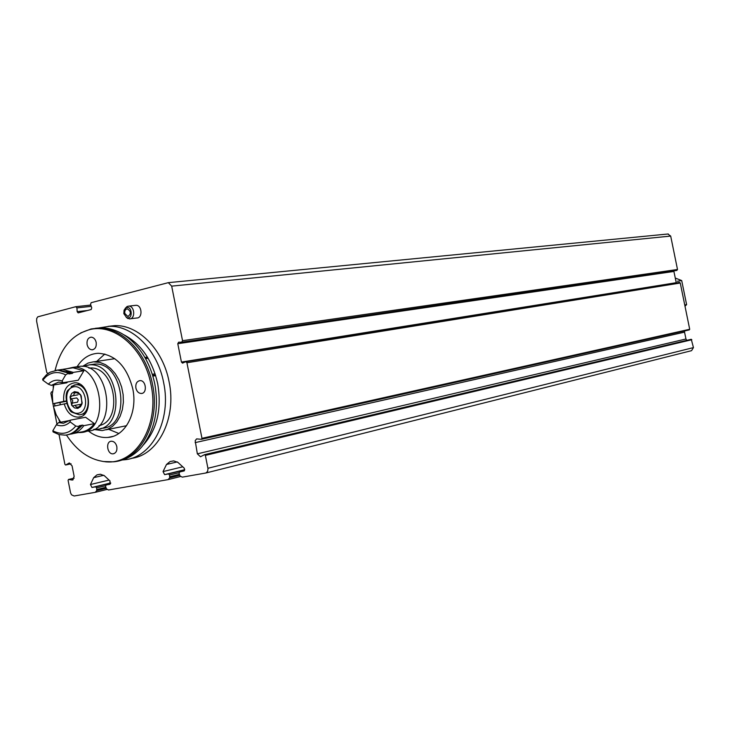<?xml version="1.0" encoding="UTF-8"?>
<svg xmlns="http://www.w3.org/2000/svg" width="730" height="730" viewBox="0 0 730 730"><rect width="100%" height="100%" fill="white"/><g stroke="black" fill="none" stroke-linecap="round" stroke-linejoin="round"><path stroke-width="1.09" d="M59.03 434.578L64.906 464.326L65.609 465.019L69.25 463.03L72.06 465.813L74.159 476.416L72.389 480.057L68.52 479.464L68.082 480.367L70.582 492.942L71.567 494.849L74.141 495.998L95.247 492.321L107.319 489.346M48.91 372.902L47.724 373.441L46.747 372.428L36.6 321.1L36.728 318.462L37.75 316.847L75.765 306.7L76.915 307.905L77.17 311.655L78.156 312.878L91.159 309.547L91.743 307.887L90.556 304.355L91.15 302.685L168.32 282.656L171.678 286.133L182.536 340.673L181.679 342.188L178.631 342.188L177.782 343.702L181.432 362.071L182.518 363.138L185.849 361.678L186.926 362.755L201.973 438.319L201.453 439.296L196.598 438.894L195.184 440.692L197.346 453.832L200.485 456.761L204.582 454.644L205.367 455.383L208.004 468.751L207.575 471.443L205.887 472.994L182.281 477.137L180.091 476.015L179.069 473.359L179.772 471.936L184.288 470.823M185.977 361.688L679.484 282.373L680.26 283.012L689.704 329.276L689.293 329.896L201.681 439.214M667.859 234.011L670.688 236.073L677.504 269.489L676.838 270.438L181.87 342.16L676.838 270.438M204.665 454.644L691.273 339.286L693.445 347.608L691.565 350.665L205.887 472.994M95.247 492.321L96.734 490.615L96.652 487.895L95.557 486.828L91.962 487.467L90.465 484.528L93.677 477.666L96.999 474.856L100.412 474.235L104.372 475.723L110.057 481.033L109.728 484.328L106.16 484.957L105.512 486.326L106.48 488.899L108.542 489.994L168.082 479.619L180.876 476.425M56.976 424.203L53.783 408.006M53.436 406.272L52.943 403.754M52.596 402.011L50.854 393.214L51.575 391.809L52.469 391.827M135.205 305.396L135.99 305.304C142.094 304.994 142.897 318.253 136.766 317.997L130.25 318.791M108.067 326.365L114.847 325.626C138.445 324.668 163.091 349.615 169.059 381.626C176.97 418.263 158.082 455.383 131.245 458.367M168.082 479.619L169.679 477.84L179.525 475.394M179.772 471.936L184.225 470.905L184.681 469.545L184.152 468.076L177.919 462.4L173.722 460.885L170.054 461.543L166.495 464.472L163.036 471.589L164.615 474.619L168.457 473.943L169.606 475.029L169.679 477.84M177.782 343.702L673.909 271.441L674.009 270.848M673.909 271.441L676.272 282.893M195.12 442.635L684.548 332.141L684.63 330.945M684.548 332.141L685.954 338.994L686.802 340.344M122.439 459.946L124.547 459.763C152.004 457.701 171.732 419.987 163.629 382.575C157.634 350.427 132.942 325.37 109.299 326.328L99.253 327.88M118.744 460.858C127.577 459.097 135.278 454.407 141.857 446.769C154.815 430.298 159.14 409.411 154.842 384.117C150.745 364.963 142.323 349.907 129.584 338.948C120.404 331.466 110.759 327.761 100.649 327.834L95.466 328.281M103.277 461.515L113.606 461.807C140.99 459.781 160.636 422.013 152.534 384.518C146.529 352.307 121.864 327.177 98.285 328.126L91.113 328.947L80.692 332.935M66.43 434.998C76.915 451.03 89.826 459.937 105.166 461.725C135.36 465.64 160.016 425.782 151.019 384.792C144.494 349.168 115.085 323.235 89.991 329.549C72.233 334.349 60.599 347.973 55.088 370.411M53.253 385.038L53.208 387.374M54.513 403.48L54.969 405.935M58.884 419.695L59.924 422.36M88.458 431.029C94.608 435.846 101.087 437.982 107.876 437.443C125.377 436.44 137.897 412.468 132.76 388.771C126.865 366.296 115.349 354.47 98.221 353.274C89.48 353.785 82.444 358.266 77.097 366.734M87.098 344.587C86.651 340.244 87.992 337.771 91.131 337.151C93.65 337.36 95.329 339.103 96.178 342.388C96.625 346.704 95.292 349.186 92.172 349.816C89.635 349.624 87.947 347.882 87.098 344.587M135.889 388.086C135.424 383.807 136.775 381.315 139.923 380.631C146.082 379.983 147.551 393.406 141.337 393.488C138.618 393.361 136.802 391.563 135.889 388.086M60.207 404.794L60.006 402.513L66.102 401.354M116.836 446.632C115.888 443.092 114.053 441.285 111.334 441.221C105.284 441.513 107.246 454.744 113.196 453.814C116.088 453.065 117.302 450.666 116.836 446.632M104.846 353.995L96.707 361.405M108.624 429.295L118.807 433.483M124.793 313.389C124.529 310.715 125.377 309.201 127.349 308.845C131.19 311.391 131.345 313.946 127.823 316.519L124.793 313.389M123.826 313.626L124.082 310.095L126.025 307.814C132.322 304.976 133.261 320.333 126.618 317.568L123.826 313.626M125.122 308.452L127.12 306.481L128.681 306.125C134.794 305.815 135.607 319.147 129.465 318.891L126.226 317.358M684.749 304.985L686.611 304.629L685.005 306.253M677.376 281.251L681.701 280.566L686.611 304.629M675.259 278.057L681.701 280.566M59.979 402.522L52.852 403.772L63.72 401.39C63.017 390.587 66.549 384.4 74.314 382.839C90.219 381.17 94.316 416.848 78.274 417.149C71.595 416.958 66.904 412.55 64.222 403.927L53.354 406.291L56.228 414.822L60.645 422.214M64.222 403.927L66.558 403.507M110.942 359.269L114.774 358.667M126.546 425.709L106.178 429.787M82.581 366.351L88.111 363.056L93.34 361.834L99.901 362.399L105.467 364.662L110.668 368.486L115.249 373.669L118.972 379.974L121.645 387.082L123.142 394.647L123.379 402.285L122.357 409.621L120.121 416.282L116.791 421.949L112.529 426.356L107.566 429.286L102.136 430.6L93.659 429.459M90.611 364.681L94.407 364.106C124.228 361.195 131.774 427.479 101.771 428.291L100.603 428.519M82.946 366.387L89.416 364.863C119.291 361.952 126.874 428.483 96.825 429.276L93.997 429.295M88.896 368.102L89.662 368.057C114.92 365.365 123.899 420.799 99.006 425.654M76.294 366.852L80.108 366.277C110.057 363.367 117.712 430.344 87.582 431.12L84.324 431.777M52.852 403.772L52.286 394.1L53.837 384.938M66.914 368.714L73 367.354C103.012 364.443 110.714 431.768 80.528 432.534L78.119 432.571M58.619 369.973L62.397 369.398L73.283 372.382L83.886 370.74L78.274 380.23L62.935 382.712L62.077 381.033C56.894 379.226 52.304 380.275 48.308 384.172L51.282 385.358L66.676 382.858L67.781 381.927M83.886 370.74L73.037 367.783L69.268 368.358M70.244 421.009L69.961 422.113L70.335 420.151L85.611 417.259L94.353 423.628C90.602 428.729 85.976 431.558 80.455 432.105L73.648 433.465M63.72 401.39L66.056 400.989M51.282 385.358L58.655 382.082L62.935 382.712M70.335 420.151L63.428 423.272L58.646 422.597L70.007 420.443M53.126 431.968L59.084 434.596L65.189 435.153C70.719 434.605 75.372 431.759 79.132 426.603L80.382 426.356L79.123 425.782L82.563 425.106L83.822 425.681C80.108 430.773 75.519 433.611 70.053 434.195M83.822 425.681L94.353 423.628M66.302 371.196L72.343 373.431L73.283 372.382M56.383 370.22L58.92 369.927L69.815 372.921L68.876 373.97L72.343 373.431M44.402 378.249L46.017 376.251M48.308 384.172L42.815 380.157L42.668 379.107L46.483 374.736L50.169 372.163L57.652 370.119L68.547 373.121L69.815 372.921M42.815 380.157L45.844 376.844C51.83 371.88 58.427 371.223 65.645 374.891L68.547 373.121M65.645 374.891L62.077 381.033M69.961 422.113C65.919 425.782 61.384 426.676 56.338 424.796L58.646 422.597M82.563 425.106L76.705 430.445M80.382 426.356C76.951 431.083 72.726 433.885 67.717 434.742M53.108 431.95L52.816 430.791L56.338 424.796M79.132 426.603L75.765 426.055C69.24 433.739 61.594 435.317 52.816 430.791M70.162 421.913L75.765 426.055M77.772 408.389L74.524 407.915L71.713 405.332L70.062 396.974L71.659 393.424L74.46 391.636L78.156 392.338L81.222 395.852L81.952 404.028L80.464 406.756L77.772 408.389L82.198 403.06L80.537 394.665L74.46 391.636L73.876 395.122L70.062 396.974L72.754 400.788L71.713 405.332L73.037 405.898L74.898 405.369L77.772 408.389M71.148 398.899L76.705 397.932L78.302 399.803L77.544 402.166L71.987 403.152M75.956 306.682L90.794 305.076M201.973 438.319L689.704 329.276M186.926 362.755L680.26 283.012M182.536 340.673L677.504 269.489M171.678 286.133L670.688 236.073M205.367 455.383L691.83 339.724M207.931 468.277L693.445 347.608M144.923 357.463L147.414 357.089M152.871 376.105L155.672 375.64M68.647 479.464L74.141 478.196M71.868 480.039L73.201 479.729M68.547 463.276L69.642 463.03M65.782 464.955L71.047 463.796M152.67 375.43L155.472 374.964L152.67 375.439M152.314 374.298L155.107 373.833M145.608 358.676L148.135 358.284M145.06 357.7L147.551 357.317M76.915 307.905L91.223 306.345M77.17 311.655L87.454 310.505M181.432 362.071L676.208 282.702M197.346 453.832L685.954 338.994M166.495 464.472L177.299 461.907M163.036 471.589L182.774 466.798M164.661 474.609L184.681 469.7L164.615 474.619M168.42 473.943L184.654 469.965L168.457 473.943M169.606 475.029L179.078 472.702M169.935 476.672L179.27 474.363M96.734 490.615L105.969 488.352M96.962 489.483L105.713 487.348M96.652 487.895L105.503 485.742M95.53 486.837L110.714 483.169L95.557 486.828M92.007 487.458L110.741 482.931L91.962 487.467M90.465 484.528L109.044 480.084M93.677 477.666L103.843 475.276M106.16 484.957L110.367 483.935M143.162 445.163C157.069 429.733 161.914 409.256 157.698 383.734C152.305 360.1 141 343.757 123.771 334.714M71.257 386.435L75.756 384.783C89.68 383.305 93.267 414.53 79.223 414.777L71.841 412.185C68.246 410.972 63.547 395.706 67.808 390.358L74.141 385.057L79.707 384.135M73.511 386.863C85.556 383.998 90.858 410.744 78.712 413.162C66.722 415.817 61.503 389.437 73.511 386.863M79.132 406.847L76.805 407.267M76.449 392.685L74.004 393.105M68.52 479.464L74.141 478.159M65.691 465.001L71.066 463.805M145.042 357.673L147.542 357.298M75.929 306.682L90.794 305.067M168.32 282.656L668.279 233.974M185.849 361.678L679.484 282.373M204.582 454.644L691.273 339.286M201.562 439.277L689.293 329.896M114.847 325.626L109.299 326.328M100.649 327.834L98.285 328.126M105.166 461.725L106.379 461.907M89.991 329.549L91.113 328.947M112.822 436.412L107.876 437.443M127.823 316.519L128.288 316.455M128.681 306.125L135.99 305.304M126.618 317.568L127.859 318.554M126.025 307.814L127.12 306.481M92.911 349.707L92.172 349.816M113.944 453.649L113.196 453.814M141.337 393.488L142.14 393.342M94.234 361.77L114.802 358.685M89.416 364.863L94.407 364.106M89.005 368.157L89.662 368.057M73 367.354L80.108 366.277M78.274 417.149L80.273 416.766M62.397 369.398L73.037 367.783M57.652 370.119L58.92 369.927M45.844 376.844L46.483 374.736M80.966 414.448L84.908 413.709M81.86 403.873L81.194 403.991M80.437 404.365L74.898 405.36M77.882 394.857L72.708 395.751M80.072 394.173L79.15 394.328"/></g></svg>
